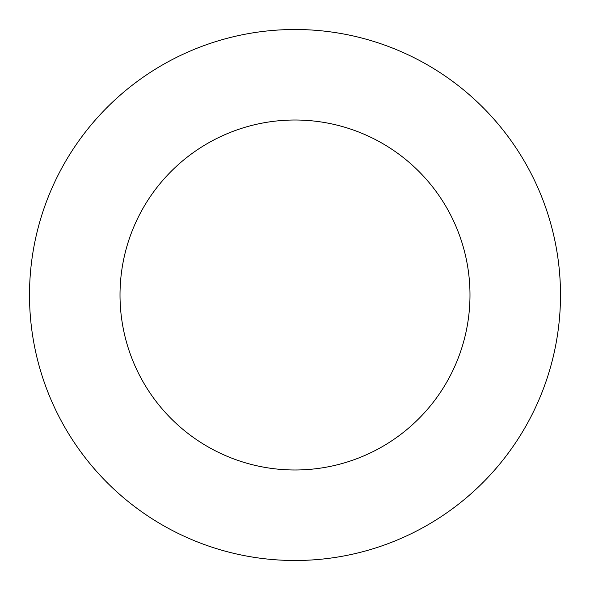 <?xml version="1.0" encoding="UTF-8"?>
<svg xmlns="http://www.w3.org/2000/svg" width="590" height="590" viewBox="0 0 590 590"><rect width="100%" height="100%" fill="white"/><g stroke="black" fill="none" stroke-linecap="round" stroke-linejoin="round"><path stroke-width="0.89" d="M469.987 295A174.987 174.987 0 0 0 295 120.013A174.987 174.987 0 0 0 120.013 295A174.987 174.987 0 0 0 295 469.987A174.987 174.987 0 0 0 469.987 295M560.5 295A265.5 265.5 0 0 0 295 29.5A265.5 265.5 0 0 0 29.5 295A265.5 265.5 0 0 0 295 560.5A265.5 265.5 0 0 0 560.5 295"/></g></svg>
